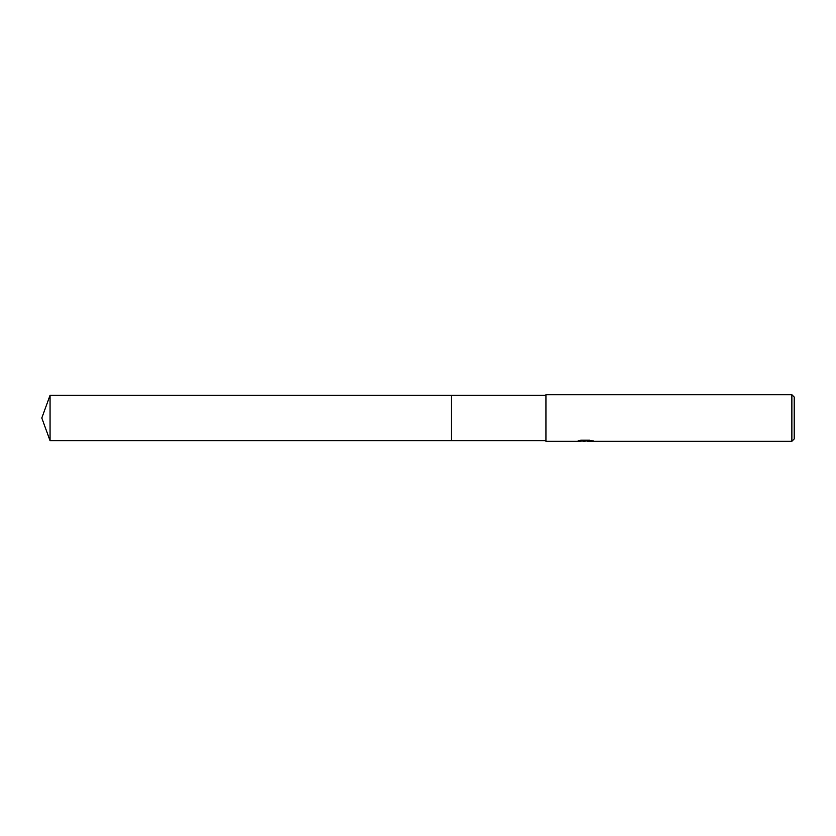 <?xml version="1.0" encoding="UTF-8"?>
<svg xmlns="http://www.w3.org/2000/svg" width="836" height="836" viewBox="0 0 836 836"><rect width="100%" height="100%" fill="white"/><g stroke="black" fill="none" stroke-linecap="round" stroke-linejoin="round"><path stroke-width="1.25" d="M545.981 440.687L451.356 440.687L451.356 395.313L545.981 395.313M451.356 440.687L451.356 395.313L451.356 440.697L50.055 440.687L50.055 395.313L451.356 395.303M587.238 440.885L582.065 441.042M584.772 441.272L583.664 441.272M791.87 441.272L791.87 394.728L794.2 397.058L794.2 438.942L791.87 441.272L587.238 441.272L590.812 440.426M579.724 440.436L585.702 440.823L576.85 441.272L545.981 441.272L545.981 394.728L791.87 394.728M585.702 440.823L578.261 440.823L580.686 440.217L589.861 440.217L592.525 440.896M593.487 441.011C585.733 441.074 585.743 441.126 593.497 441.199M587.144 440.885L585.127 441.084M50.055 395.313L41.8 418L50.055 440.687"/></g></svg>
